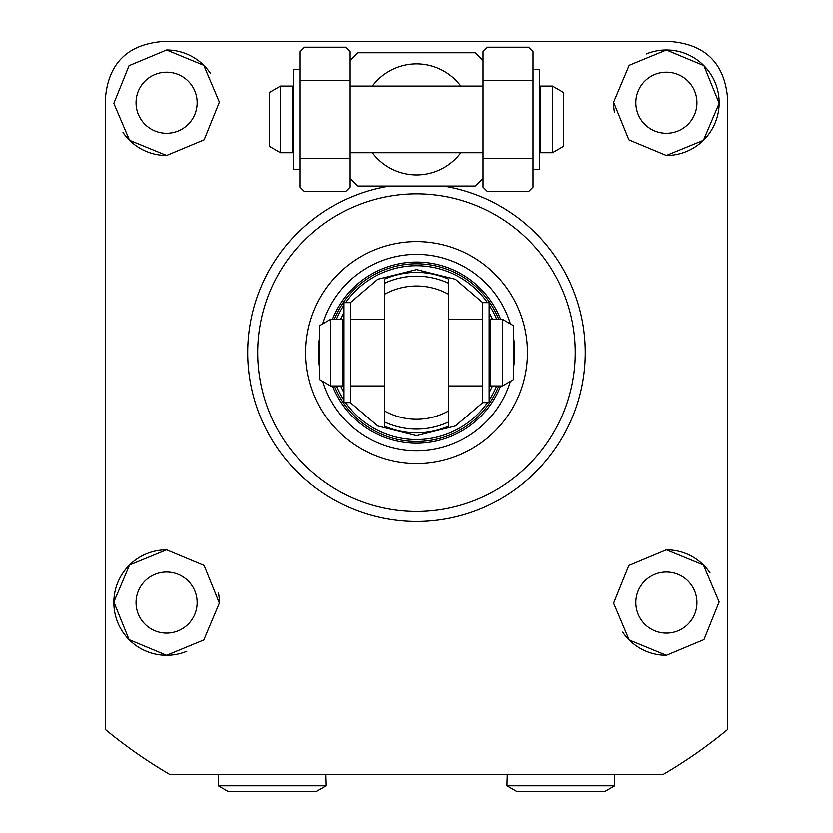 <?xml version="1.0" encoding="UTF-8"?>
<svg xmlns="http://www.w3.org/2000/svg" width="833" height="833" viewBox="0 0 833 833"><rect width="100%" height="100%" fill="white"/><g stroke="black" fill="none" stroke-linecap="round" stroke-linejoin="round"><path stroke-width="1.25" d="M666.4 133.28A30.54 30.54 0 0 1 635.86 102.74A30.54 30.54 0 0 1 666.4 72.19A30.54 30.54 0 0 1 696.94 102.74A30.54 30.54 0 0 1 666.4 133.28M166.6 133.28A30.54 30.54 0 0 1 136.06 102.74A30.54 30.54 0 0 1 166.6 72.19A30.54 30.54 0 0 1 197.14 102.74A30.54 30.54 0 0 1 166.6 133.28M166.6 633.08A30.54 30.54 0 0 1 136.06 602.54A30.54 30.54 0 0 1 166.6 571.99A30.54 30.54 0 0 1 197.14 602.54A30.54 30.54 0 0 1 166.6 633.08M666.4 633.08A30.54 30.54 0 0 1 635.86 602.54A30.54 30.54 0 0 1 666.4 571.99A30.54 30.54 0 0 1 696.94 602.54A30.54 30.54 0 0 1 666.4 633.08M166.6 549.78A52.76 52.76 0 0 0 113.84 602.54A52.76 52.76 0 0 0 166.6 655.29L129.073 639.619L113.85 601.957L129.552 564.982L166.6 549.78L204.095 565.42L219.35 603.04L203.783 639.963L166.6 655.29A52.76 52.76 0 0 0 186.79 651.281M666.4 655.29L629.227 639.973L613.65 603.102L628.863 565.472L666.4 549.78L703.437 564.972L719.15 601.884L703.968 639.577L666.4 655.29A52.76 52.76 0 0 1 622.72 632.112M443.791 186.04A168.818 168.818 0 0 1 585.318 352.64A168.818 168.818 0 0 1 416.5 521.458A168.818 168.818 0 0 1 247.682 352.64A168.818 168.818 0 0 1 389.209 186.04M105.51 729.614L105.51 97.18C108.779 63.495 127.293 44.982 161.05 41.65L671.95 41.65C705.634 44.909 724.148 63.423 727.49 97.18L727.49 729.614A488.69 488.69 0 0 1 662.86 774.69L170.14 774.69A488.69 488.69 0 0 1 105.51 729.614M666.4 155.49A52.76 52.76 0 0 0 719.16 102.74A52.76 52.76 0 0 0 666.4 49.98L703.927 65.651L719.15 103.323L703.448 140.298L666.4 155.49L628.905 139.85L613.65 102.24L629.217 65.307L666.4 49.98A52.76 52.76 0 0 0 646.21 53.999M613.65 102.24A52.76 52.76 0 0 0 614.556 112.507M166.6 155.49L129.563 140.308L113.85 103.386L129.032 65.692L166.6 49.98L203.773 65.297L219.35 102.167L204.137 139.809L166.6 155.49A52.76 52.76 0 0 1 123.024 132.478M372.07 86.08A55.53 55.53 0 0 1 460.93 86.08M460.93 152.72A55.53 55.53 0 0 1 372.07 152.72M483.14 178.168A88.85 88.85 0 0 1 475.268 186.04L357.732 186.04A88.85 88.85 0 0 1 349.86 178.168M349.86 60.622A88.85 88.85 0 0 1 357.732 52.76L475.268 52.76A88.85 88.85 0 0 1 483.14 60.622M210.28 73.158A52.76 52.76 0 0 0 166.6 49.98M219.35 603.04A52.76 52.76 0 0 0 218.444 592.763M709.976 572.802A52.76 52.76 0 0 0 666.4 549.78M170.14 774.69L179.074 774.69M653.926 774.69L662.86 774.69M575.322 352.64A158.822 158.822 0 0 1 416.5 511.462A158.822 158.822 0 0 1 257.678 352.64A158.822 158.822 0 0 1 416.5 193.808A158.822 158.822 0 0 1 575.322 352.64M527.57 352.64A111.07 111.07 0 0 1 416.5 463.7A111.07 111.07 0 0 1 305.43 352.64A111.07 111.07 0 0 1 416.5 241.57A111.07 111.07 0 0 1 527.57 352.64M332.252 385.96A90.599 90.599 0 0 0 500.748 385.96M510.494 381.389A98.294 98.294 0 0 1 322.506 381.389M319.32 367.374A98.294 98.294 0 0 1 319.32 337.906M322.506 323.891A98.294 98.294 0 0 1 510.494 323.891M500.748 319.32A90.599 90.599 0 0 0 332.252 319.32M513.68 337.906A98.294 98.294 0 0 1 513.68 367.374M498.873 385.96A88.85 88.85 0 0 1 334.127 385.96M334.127 319.32A88.85 88.85 0 0 1 498.873 319.32M448.706 279.065L448.706 294.299A66.64 66.64 0 0 0 384.294 294.299L384.294 279.065C405.765 270.121 427.235 270.121 448.706 279.065L448.706 426.204C427.235 435.149 405.765 435.149 384.294 426.204L384.294 279.065M384.294 426.204L384.294 410.971A66.64 66.64 0 0 0 448.706 410.971L448.706 426.204M342.644 352.64L342.644 385.96L330.42 385.96L330.42 319.32L342.644 319.32L342.644 352.64M502.58 385.96L502.58 319.32L490.356 319.32L490.356 385.96L502.58 385.96L513.68 379.546L513.68 325.734L502.58 319.32M330.42 319.32L319.32 325.734L319.32 379.546L330.42 385.96M292.664 119.4L292.664 152.72L280.44 152.72L280.44 86.08L292.664 86.08L292.664 119.4M552.56 152.72L552.56 86.08L540.336 86.08L540.336 152.72L552.56 152.72L563.66 146.306L563.66 92.494L552.56 86.08M280.44 86.08L269.34 92.494L269.34 146.306L280.44 152.72M483.14 80.52L483.14 51.646L487.586 47.2L528.674 47.2L533.12 51.646L533.12 187.144L528.674 191.59L487.586 191.59L483.14 187.144L483.14 80.52L533.12 80.52M533.12 158.27L483.14 158.27M299.88 80.52L299.88 51.646L304.326 47.2L345.414 47.2L349.86 51.646L349.86 187.144L345.414 191.59L304.326 191.59L299.88 187.144L299.88 80.52L349.86 80.52M349.86 158.27L299.88 158.27M343.748 302.66L343.748 402.62L350.412 402.62L350.412 302.66L343.748 302.66M482.588 302.66L482.588 402.62L489.252 402.62L489.252 302.66L482.588 302.66M299.88 69.42L293.216 69.42L293.216 169.38L299.88 169.38M533.12 169.38L539.784 169.38L539.784 69.42L533.12 69.42M218.6 774.69L218.256 785.8L325.974 785.8L325.63 774.69M218.256 785.8L227.867 791.35L316.353 791.35L325.974 785.8M507.37 774.69L507.026 785.8L614.744 785.8L614.4 774.69M507.026 785.8L516.647 791.35L605.133 791.35L614.744 785.8M340.395 319.32L343.748 312.51M350.131 302.66L377.484 279.284L416.5 269.559L455.516 279.284L482.869 302.66M489.252 312.51L492.605 319.32M345.372 302.66A86.934 86.934 0 0 1 487.628 302.66M489.252 305.055A86.934 86.934 0 0 1 496.791 319.32M336.209 319.32A86.934 86.934 0 0 1 343.748 305.055M496.791 385.96A86.934 86.934 0 0 1 489.252 400.225M487.628 402.62A86.934 86.934 0 0 1 345.372 402.62M448.706 283.282A76.459 76.459 0 0 0 384.294 283.282M343.748 400.225A86.934 86.934 0 0 1 336.209 385.96M492.605 385.96L489.252 392.77M482.869 402.62L455.516 425.986L416.5 435.721L377.484 425.986L350.131 402.62M343.748 392.77L340.395 385.96M384.294 421.987A76.459 76.459 0 0 0 448.706 421.987M448.706 410.971A66.64 66.64 0 0 1 384.294 410.971M482.588 385.96L448.706 385.96M384.294 385.96L350.412 385.96M343.748 375.131L342.644 375.131M490.356 375.131L489.252 375.131M482.588 319.32L448.706 319.32M384.294 319.32L350.412 319.32M343.748 330.149L342.644 330.149M490.356 330.149L489.252 330.149M483.14 152.72L349.86 152.72M293.216 141.891L292.664 141.891M540.336 141.891L539.784 141.891M483.14 86.08L349.86 86.08M293.216 96.909L292.664 96.909M540.336 96.909L539.784 96.909"/></g></svg>
